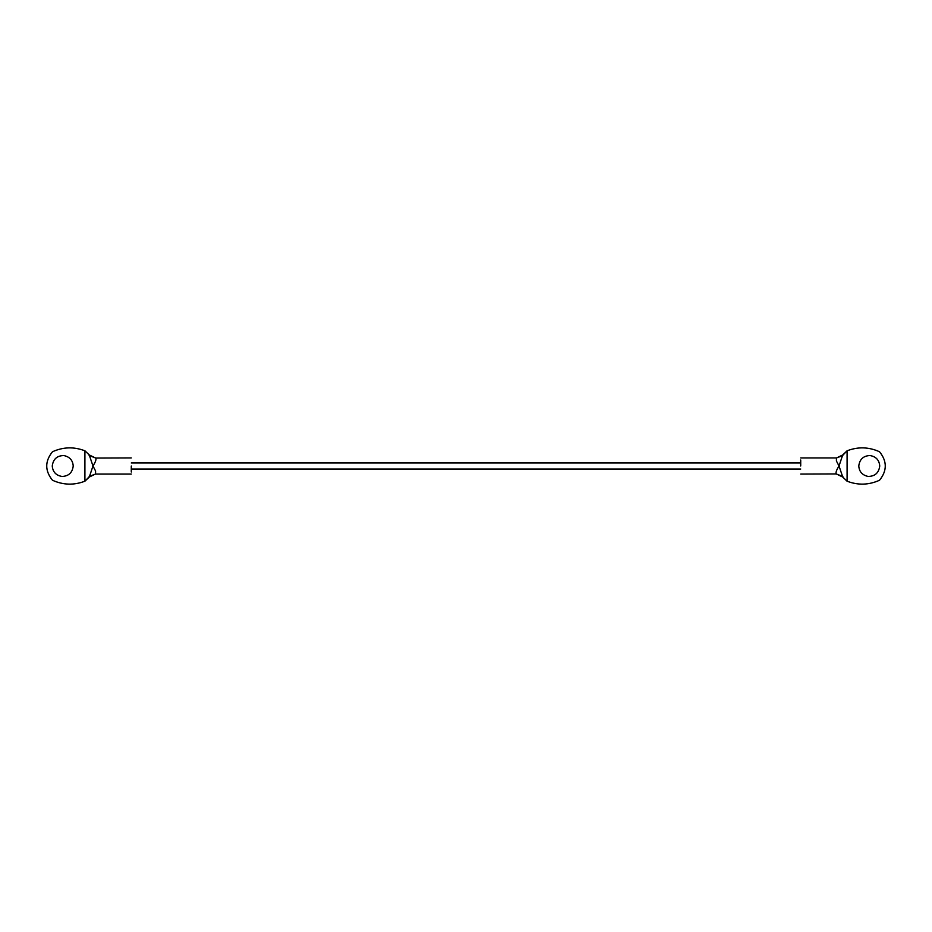 <?xml version="1.0" encoding="UTF-8"?>
<svg xmlns="http://www.w3.org/2000/svg" width="932" height="932" viewBox="0 0 932 932"><rect width="100%" height="100%" fill="white"/><g stroke="black" fill="none" stroke-linecap="round" stroke-linejoin="round"><path stroke-width="1.4" d="M73.22 466C72.789 460.315 69.714 456.843 63.97 455.585C57.097 455.573 53.194 459.045 52.25 466C52.774 471.988 56.06 475.483 62.094 476.462C68.7 476.147 72.405 472.652 73.22 466C72.789 460.315 69.714 456.843 63.97 455.585C57.097 455.573 53.194 459.045 52.25 466C52.774 471.988 56.06 475.483 62.094 476.462M131.284 457.938L95.751 458.066C96.427 459.394 95.507 462.039 92.979 466L95.588 471.021L95.553 474.062C90.276 475.903 88.144 476.939 89.169 477.184L89.157 477.207M131.284 466C131.284 455.597 131.284 455.597 131.284 466L131.284 472.011M52.565 451.717C63.201 446.929 73.978 446.614 84.87 450.785L84.87 450.785C73.978 446.614 63.201 446.929 52.565 451.717L52.448 451.799C44.829 461.27 44.829 470.73 52.448 480.201L52.565 480.283C63.201 485.071 73.978 485.386 84.87 481.215L84.87 481.215C73.978 485.386 63.201 485.071 52.565 480.283M95.751 458.066L89.297 454.979L84.905 450.797L84.905 481.203L89.297 477.021L92.979 466L89.204 454.851M89.297 454.979L84.952 450.82M84.952 481.18L90.206 475.704L89.297 477.021L95.751 473.934M52.448 451.799C44.829 461.27 44.829 470.73 52.448 480.201M858.78 466C859.211 471.685 862.286 475.157 868.03 476.415C874.903 476.427 878.806 472.955 879.75 466C879.226 460.012 875.94 456.517 869.906 455.538C863.3 455.853 859.595 459.348 858.78 466C859.211 471.685 862.286 475.157 868.03 476.415C874.903 476.427 878.806 472.955 879.75 466C879.226 460.012 875.94 456.517 869.906 455.538M800.716 474.062L836.249 473.934C835.573 472.606 836.493 469.961 839.021 466L836.412 460.979L836.447 457.938C841.724 456.098 843.856 455.061 842.831 454.816L842.843 454.793M800.716 466C800.716 476.403 800.716 476.403 800.716 466L800.716 459.989M879.435 480.283C868.799 485.071 858.023 485.386 847.13 481.215L847.13 481.215C858.023 485.386 868.799 485.071 879.435 480.283L879.552 480.201C887.171 470.73 887.171 461.27 879.552 451.799L879.435 451.717C868.799 446.929 858.023 446.614 847.13 450.785L847.13 450.785C858.023 446.614 868.799 446.929 879.435 451.717M836.249 473.934L842.703 477.021L847.095 481.203L847.095 450.797L842.703 454.979L839.021 466L842.796 477.149M842.703 477.021L847.048 481.18M847.048 450.82L841.794 456.296L842.703 454.979L836.249 458.066M879.552 480.201C887.171 470.73 887.171 461.27 879.552 451.799M131.284 474.062L95.553 474.062M95.553 457.938C90.206 456.039 88.086 454.991 89.169 454.816L89.192 454.839M800.716 462.971L131.284 462.971M131.284 469.029L800.716 469.029M800.716 457.938L836.447 457.938M836.447 474.062C841.794 475.961 843.914 477.009 842.831 477.184L842.808 477.161"/></g></svg>

